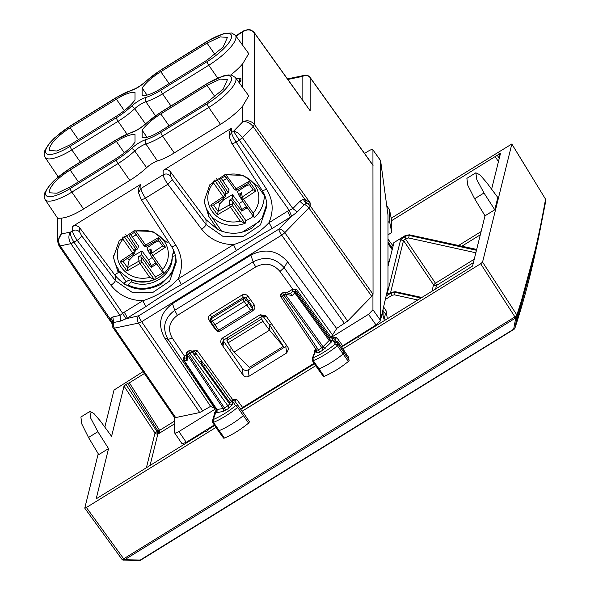 <?xml version="1.0" encoding="UTF-8"?>
<svg xmlns="http://www.w3.org/2000/svg" width="590" height="590" viewBox="0 0 590 590"><rect width="100%" height="100%" fill="white"/><g stroke="black" fill="none" stroke-linecap="round" stroke-linejoin="round"><path stroke-width="0.89" d="M265.367 197.104L257.646 186.116L243.169 175.326L224.827 174.788L209.833 184.729L204.088 201.242L208.757 216.346L217.621 229.444C229.289 234.916 240.676 234.488 251.768 228.146L262.24 217.754L266.769 204.015M204.147 199.494A29.264 27.501 180 0 0 208.757 212.562L208.757 216.346M221.523 231.14L208.757 212.562M113.472 255.536A29.264 27.501 180 0 0 118.221 268.826L118.221 272.61L114.652 274.822L115.323 275.729C128.273 290.162 143.532 292.987 161.092 284.21L171.565 273.819L176.093 260.079M168.379 241.598L167.118 242.379L152.677 231.45L134.277 230.815L119.195 240.75L113.413 257.306L118.221 272.61M283.384 346.352L249.378 367.378L233.979 352.178L269.542 330.194L283.384 346.352L269.542 324.906L269.542 330.194L262.897 321.321L261.695 318.925L262.255 316.225M233.979 352.178L228.006 342.893L226.921 340.423L227.43 337.745M271.474 323.711L269.542 324.906L262.417 315.436M231.029 352.23L229.54 349.641L231.553 348.395M230.97 352.149L229.54 349.641M174.352 417.093L175.658 417.58L199.722 412.55L210.586 406.363M336.58 328.46L347.665 321.078L284.808 232.652L308.872 207.916A5.317 1.468 144.6 0 0 310.185 205.836A5.317 5 180 0 0 306.077 203.631L310.185 202.916L310.185 205.836L373.035 294.248L372.946 165.156L310.097 77.415A5.317 5.317 0 0 0 304.683 75.306A5.317 4.241 78.2 0 0 302.84 76.339L287.854 79.466M373.035 294.248L371.737 296.342L347.665 321.078M214.996 96.79L207.031 85.329L220.262 79.09L227.452 79.591L223.079 89.333L207.031 102.358L160.804 130.943C152.375 136.017 146.15 138.281 142.138 137.728L142.138 130.213L147.028 137.322M207.031 85.329L160.804 113.907C152.375 119.254 146.15 124.689 142.138 130.213M135.022 142.124L135.022 134.609C131.01 134.055 124.785 136.312 116.355 141.394L70.129 169.972C57.495 178.291 50.563 185.415 49.324 191.352L49.752 192.805L56.987 193.218L70.129 187.008L116.355 158.422C124.785 153.076 131.01 147.64 135.022 142.124M160.804 132.492A29.426 8.408 145 0 1 145.819 139.668A14.204 4.056 145 0 0 131.341 148.614A29.426 8.408 145 0 1 116.355 159.971L70.129 188.549A29.426 8.408 145 0 1 45.548 193.69A29.426 8.408 145 0 1 70.129 168.423L116.355 139.845A29.426 8.408 145 0 1 131.341 132.662A14.204 4.056 145 0 0 145.819 123.716A29.426 8.408 145 0 1 160.804 112.358L207.031 83.78A29.426 8.408 145 0 1 231.612 78.647A29.426 8.408 145 0 1 207.031 103.906L160.804 132.492A3.193 0.597 58.3 0 0 162.53 136.039L174.257 152.921L220.483 124.343A32.988 9.425 145 0 0 242.711 105.986L248.737 95.823L235.44 77.556A32.612 9.322 145 0 1 208.757 107.461L220.483 124.343M174.257 152.921A32.988 9.425 145 0 1 157.456 160.967A10.642 3.039 145 0 0 146.615 167.671A32.988 9.425 145 0 1 129.807 180.4L83.581 208.985A32.988 9.425 145 0 1 61.353 218.116L57.761 218.403L45.113 199.619A32.612 9.322 145 0 0 71.855 192.104L118.081 163.526L129.807 180.4M147.028 95.108L142.138 87.991C146.15 82.467 152.375 77.039 160.804 71.692L207.031 43.107L220.254 36.875L227.452 37.369L223.086 47.119L207.031 60.143L160.804 88.721C152.375 93.803 146.15 96.059 142.138 95.506L142.138 87.991M70.129 127.75C57.495 136.069 50.563 143.193 49.324 149.13L49.752 150.583L56.987 150.996L70.129 144.786L116.355 116.208C124.785 110.861 131.01 105.426 135.022 99.902L135.022 92.387C131.01 91.834 124.785 94.098 116.355 99.172L70.129 127.75L78.411 139.668M58.867 245.425L60.173 245.919C57.739 241.517 58.13 237.534 61.353 233.979L70.527 232.062C68.241 235.425 68.366 239.297 70.903 243.663L120.013 315.421L122.654 313.283L125.928 318.799L138.761 315.753L278.775 229.178L290.435 217.194L287.536 211.235L268.915 222.755A5.317 1.003 -121.7 0 1 271.813 228.714L291.659 216.323L297.272 211.921L304.44 204.56A5.317 2.825 44.2 0 1 300 201.205L292.839 208.565L242.416 137.632L239.282 140.125L242.416 137.632L253.147 126.599C249.924 122.683 246.45 121.105 242.711 121.842C247.225 119.851 251.141 120.736 254.445 124.497L253.14 126.592L254.46 124.527L254.364 32.723L307.161 106.429M61.353 218.116L61.353 233.979L57.532 241.494M70.903 243.677L77.209 240.337C74.333 236.155 72.754 232.998 72.474 230.852L70.527 232.062C70.121 234.584 71.294 237.977 74.045 242.254L70.903 243.663L60.165 245.905L58.882 245.447M70.203 125.995L116.429 97.416A3.193 0.597 58.3 0 0 116.355 97.623L70.129 126.208A3.193 0.597 -121.7 0 1 70.203 125.995L54.361 138.067L49.361 143.341L44.988 150.096L44.169 153.031L44.265 155.421L45.113 157.397L57.761 176.189L58.993 176.218M229.193 132.322L231.59 128.119L231.59 132.477L233.537 131.268C236.339 131.489 239.297 133.606 242.409 137.625L242.416 137.632M242.711 105.986L242.711 121.842L233.537 131.268L239.267 140.096M242.711 45.327L242.711 31.904L243.685 30.864L248.243 29.5C250.241 29.463 252.284 30.533 254.364 32.715M235.97 36.071L242.711 31.904C247.232 28.947 251.148 29.33 254.46 33.04L310.185 110.832L310.185 77.725A5.317 1.556 -35.6 0 0 310.097 77.415M230.683 75.011A32.988 9.425 -35 0 0 242.711 63.764L248.737 53.602L235.44 35.341L231.605 32.952L223.765 33.564L207.105 41.352A3.193 0.597 -121.7 0 0 207.031 41.558L160.804 70.144A3.193 0.597 -121.7 0 1 160.878 69.937L145.391 81.671A3.193 1.357 47 0 1 145.819 81.494A29.426 8.408 145 0 1 160.804 70.144M138.525 188.387L140.914 184.183L72.474 226.501L72.474 230.852C75.262 229.458 77.681 229.886 79.739 232.143L79.739 227.843C77.688 225.55 75.262 225.107 72.474 226.501M79.739 227.843L114.652 274.822M115.323 275.729L115.323 280.56L132.035 292.271L152.847 292.456L169.728 281.024L176.189 262.395C176.159 256.613 174.559 251.229 171.373 246.237A5.317 1.512 147.1 0 0 175.813 245.13L145.465 198.129L167.877 184.272C165.001 180.09 163.423 176.934 163.15 174.795C165.938 173.394 168.357 173.821 170.414 176.078L170.414 171.779C168.357 169.492 165.938 169.042 163.15 170.436L163.15 174.795L140.914 188.535C141.18 190.688 142.699 193.881 145.465 198.129C142.706 199.604 141.202 199.877 140.944 198.948M81.575 235.661L115.323 280.56A5.317 1.438 -36.9 0 1 110.964 285.236L77.209 240.337A5.317 1.438 -36.9 0 0 81.575 235.661L79.739 232.143M231.59 128.119L163.15 170.436M170.414 171.779L205.999 219.664L205.999 224.495A5.317 1.438 143.1 0 1 201.632 229.171L167.877 184.272L172.243 179.596L170.414 176.078M217.621 229.444L205.999 219.664M229.193 132.337L229.193 136.651L231.59 132.477C231.855 134.623 233.375 137.824 236.133 142.065L266.488 189.073A5.317 1.512 -32.9 0 1 262.041 190.172C265.227 195.165 266.835 200.548 266.857 206.323L260.404 224.967L243.515 236.391L222.71 236.207L205.999 224.495L172.243 179.596M262.041 190.172L231.693 143.171A5.317 1.512 -32.9 0 0 236.133 142.065L239.282 140.125L289.181 210.32L292.839 208.565L297.272 211.921M271.813 228.714C260.006 235.211 248.206 242.505 236.398 250.61L233.5 244.644L178.239 278.819C168.703 288.96 156.903 296.261 142.832 300.708L124.202 312.228A5.317 1.003 -121.7 0 1 127.101 318.187L145.73 306.667L142.832 300.708C129.549 300.428 118.922 295.266 110.964 285.236M201.632 229.171C209.597 239.201 220.218 244.363 233.5 244.644C247.571 240.196 259.379 232.903 268.915 222.755C273.915 211.161 273.104 199.936 266.488 189.073M300 201.205L303.282 199.346L306.077 203.631L304.44 204.56A5.317 2.825 -135.8 0 1 308.872 207.916L371.737 296.342M57.525 241.111L58.948 245.728L112.299 324.006L113.641 322.524L120.81 321.026L125.928 318.799M112.1 323.386L110.396 319.301L110.795 318.364A5.317 4.447 29.1 0 1 112.616 323.246A5.317 5 -0 0 0 113.228 327.959A5.317 1.482 -34.4 0 0 114.445 328.136L138.51 323.106A5.317 1.482 -34.4 0 0 141.659 321.712L281.673 235.137L344.523 323.549M306.8 203.351L304.72 199.147L310.185 202.916L254.445 124.497M291.659 216.323L289.181 210.32L287.536 211.235M175.813 245.13C182.428 256.001 183.239 267.226 178.239 278.819A5.317 1.003 -121.7 0 1 181.137 284.778C169.337 291.268 157.53 298.57 145.73 306.667M112.417 323.534L110.396 319.301L60.173 245.919M323.372 376.132L324.22 376.332C332.259 372.969 340.312 368.005 348.38 361.449L349.251 360.18L344.125 352.569A2.131 0.605 145 0 1 343.181 353.941A31.926 9.123 145 0 1 318.895 368.905A2.131 0.605 145 0 1 317.973 368.979A2.131 0.605 145 0 1 317.966 368.971L323.372 376.398M348.115 358.447L348.565 357.201L343.432 349.575L337.561 341.507L337.119 342.768L342.989 350.836L343.439 349.59M212.606 422.44A1.947 0.553 -35 0 0 213.469 422.374A31.742 9.071 -35 0 0 237.615 407.388L235.55 405.691A29.611 8.459 145 0 1 213.226 419.542L212.378 420.53L212.606 422.433A1.947 0.553 -35 0 0 212.606 422.44L218.182 430.715A2.131 0.605 -35 0 0 218.182 430.722A2.131 0.605 -35 0 0 219.126 430.641A31.926 9.123 -35 0 0 243.412 415.574A2.131 0.605 -35 0 0 244.341 414.217L249.467 421.828L248.611 423.082C240.58 429.653 232.526 434.646 224.451 438.075L223.581 437.883M248.611 423.082L237.615 407.388A1.947 0.553 -35 0 0 238.463 406.141L244.334 414.209A2.131 0.605 -35 0 0 244.334 414.209L249.467 421.828M252.741 310.097L252.999 310.451C255.028 308.917 255.433 307.066 254.216 304.897L247.881 296.077C246.237 294.263 244.297 293.916 242.07 295.03A2.131 0.398 -121.7 0 1 243.228 297.449L243.065 299.071L211.331 318.689A2.131 0.398 58.3 0 0 212.474 321.093L218.654 330.216A2.131 0.605 145 0 1 216.906 330.71L213.071 325.156L214.849 324.788L246.849 305.001L248.626 303.171L252.431 308.6A2.131 0.605 -35 0 1 250.654 310.429A2.131 0.398 58.3 0 0 251.775 311.513A2.131 2.131 0 0 0 252.778 309.698A2.131 1.999 180 0 0 252.431 308.6L252.431 306.712L248.626 301.261L248.626 303.171L245.971 299.617L246.133 297.943L243.228 297.449L211.471 317.081L210.527 318.578L210.379 320.208A2.131 2.028 -174.8 0 0 210.682 321.439A2.131 0.59 147.2 0 0 210.704 321.55A2.131 0.59 147.2 0 0 212.474 321.093L244.208 301.475A2.131 0.56 -36.8 0 0 245.971 299.617A2.131 2.028 5.7 0 0 243.065 299.071L244.208 301.475L250.654 310.429L218.654 330.216A2.131 0.398 58.3 0 0 219.768 331.3L251.775 311.513M240.853 409.43L242.593 407.476L314.116 363.256M286.733 292.876L292.736 289.166L296.246 289.085L331.042 337.185L336.698 328.623L287.551 261.783C277.263 250.278 265.043 248.058 250.89 255.123L172.494 303.599C159.993 313.01 157.353 324.419 164.566 337.827L210.696 406.525L214.664 408.28L216.346 408.103M332.731 335.282L284.115 267.683C275.456 257.815 265.117 255.876 253.103 261.842L250.89 255.123M292.736 289.166L279.992 271.444C273.244 263.737 265.183 262.211 255.802 266.872A5.317 1.003 -121.7 0 1 253.103 261.842L174.706 310.318C164.109 318.327 161.903 328.025 168.084 339.42L164.566 337.827M242.07 295.03L210.313 314.662C208.344 316.151 207.909 317.958 209.022 320.105L210.829 319.773M247.881 296.077L246.133 297.943L248.626 301.261L250.396 299.418M215.579 328.814L215.107 329.08L211.286 323.6L211.84 323.305M383.094 309.566L383.094 315.952M384.385 320.54L382.298 313.113M391.753 232.467L389.54 221.339L389.54 209.826L391.753 221.058L391.753 232.467L387.999 234.901M389.54 221.339L387.999 222.334M386.775 314.927L384.923 313.172M380.491 160.62L380.491 320.4L387.999 287.824L387.999 215.033L380.609 160.716L372.851 149.764L380.469 160.406M366.117 331.831L365.763 331.322M373.573 327.221L373.219 326.713M389.54 209.826L386.73 205.718M200.534 434.218L200.172 433.709M332.347 338.896L331.905 338.159L332.487 337.797L336.72 337.561L334.965 339.486A2.131 2.043 146.7 0 0 332.347 338.896L333.549 341.322L334.678 341.094L334.051 342.082L335.334 344.044L338.254 344.501A1.947 0.553 145 0 1 337.392 345.755L348.38 361.449M324.22 376.332L313.238 360.638A31.742 9.071 145 0 0 337.392 345.755L335.334 344.044A29.611 8.459 145 0 1 313.01 357.798L313.238 360.638A1.947 0.553 145 0 1 312.39 360.697A1.947 0.553 145 0 1 312.39 360.689L312.154 358.823M341.315 346.662L376.051 324.965L380.609 320.628M315.149 350.998L314.168 351.5L315.952 348.026M316.247 348.867L313.01 357.798L312.176 358.75L315.672 349.619A2.131 1.881 21 0 1 315.901 349.214M234.96 401.333L238.463 406.141L235.55 405.691L232.335 400.75A2.131 2.043 -36.1 0 1 234.96 401.333L236.708 399.393L232.615 399.555L197.171 350.63L195.386 352.444L195.386 355.018L194.87 354.384M216.515 409.504L214.163 413.339L215.173 412.823M216.914 410.478A2.131 1.999 -0 0 1 215.962 411.982L215.011 414.615L213.882 415.78L214.509 415.994L213.226 419.542L213.469 422.374L224.451 438.075M214.509 415.994L212.356 420.589M380.122 160.119L380.609 160.716M372.939 165.141L372.939 150.074C372.673 149.13 371.191 149.44 368.492 151.003L364.554 153.437M380.491 320.4L372.939 309.765L372.939 294.69M372.939 309.765L368.492 314.337L330.422 337.893L329.736 337.576L329.67 339.324A2.131 1.999 -0 0 0 332.598 339.87L332.598 340.179A2.131 1.999 -0 0 1 329.67 339.641L329.154 340.489L294.875 292.972A2.131 1.128 -135.8 0 0 292.478 291.608L290.553 293.584M182.185 443.739L186.256 442.316L214.31 424.97M174.456 417.418L174.537 432.787M174.456 432.485C174.714 433.429 176.196 433.119 178.895 431.563L215.947 408.656M223.234 340.673L242.549 368.617C244.179 370.513 246.148 370.889 248.442 369.753L286.843 345.733M223.839 342.008L223.013 345.725L222.482 342.318L224.296 339.685L262.019 316.358L266.267 316.388M248.965 376.265C246.664 377.401 244.695 377.01 243.065 375.093L222.083 345.003C220.284 342.532 220.365 340.246 222.327 338.144L260.183 314.736L265.618 315.768L266.96 317.25L287.957 347.34L288.621 348.97L286.755 352.901L248.965 376.265L248.442 369.753M331.042 337.185L330.407 337.878M187.915 352.001C187.222 351.802 187.428 352.547 188.527 354.221A2.131 0.583 146.2 0 1 187.266 354.774L223.19 408.494L224.443 407.911L225.594 410.286L229.023 408.162A2.131 0.398 58.3 0 0 227.873 405.795L229.65 403.966L232.578 404.504L232.578 401.613A2.131 1.999 -0 0 1 231.722 401.923L204.708 364.546L203.816 366.81L229.65 402.336L231.722 401.923M186.425 353.469A2.131 1.586 1.4 0 0 187.266 354.774L187.119 360.63L186.293 358.831L186.425 353.469M186.388 354.922L184.471 356.109L183.254 358.949L184.095 359.037M186.425 353.462A2.131 2.131 0 0 1 187.428 351.714L188.903 350.799A2.131 0.398 58.3 0 0 190.002 353.314A2.131 0.568 -35.8 0 0 191.787 351.485A2.131 1.593 134.4 0 0 191.521 351.094A2.131 2.131 0 0 0 188.889 350.814M197.171 350.63L192.945 350.866L191.927 351.493M281.858 293.916C281.024 293.363 281.231 294.1 282.477 296.136A2.131 0.583 146.2 0 1 280.729 296.623A2.131 0.583 146.2 0 1 280.7 296.512M281.378 293.628L282.853 292.714A2.131 0.398 58.3 0 0 283.952 295.221A2.131 0.568 -35.8 0 0 285.199 294.226L323.084 346.728L321.823 347.709L322.966 350.077L331.558 341.853L329.154 340.489L323.084 346.728A2.131 1.128 44.2 0 0 325.481 348.093M290.804 293.628L284.358 292.433A2.131 1.187 100.5 0 1 285.199 294.226L292.367 295.553L290.509 293.628M296.246 289.085L295.406 290.221A2.131 1.999 180 0 0 292.478 289.675L292.478 291.608A2.131 1.999 180 0 1 295.406 292.153L292.367 295.553M333.549 341.322L334.147 340.902L337.561 341.507M334.051 342.082L337.111 342.761L349.251 360.18M331.905 338.159L330.422 337.893M322.966 350.077L319.537 352.201A2.131 0.398 58.3 0 0 318.386 349.826L316.646 350.32L280.729 296.623A2.131 2.131 0 0 1 281.371 293.636M319.537 352.201L315.982 352.938L316.941 351.271L316.719 350.394M316.299 349.804A2.131 1.999 -0 0 1 315.982 350.047L315.982 352.938M216.707 409.74A2.131 1.999 -0 0 1 215.962 412.292L216.242 410.684A2.131 1.888 -160.1 0 0 215.66 411.466L214.384 414.984M215.011 414.615L213.056 416.724L213.292 418.863M216.242 410.684L216.655 409.416M232.335 400.75L231.892 400.057L232.615 399.555M223.079 411.414A2.131 1.696 -101.8 0 0 223.19 408.494L216.589 409.556L217.12 409.755L217.002 412.675L223.079 411.414L225.594 410.286M204.708 364.546L200.814 360.999L200.814 361.81L203.816 366.81M231.892 400.057L230.609 400.16M216.921 410.625L184.124 361.08A2.131 2.131 0 0 1 184.722 358.226L186.315 357.901M174.389 252.284L172.221 254.379C173.18 273.45 149.543 288.06 131.246 279.719L128.126 280.552L124.674 282.684L124.674 284.24M131.246 279.719L131.246 281.843C149.543 290.287 173.18 275.67 172.221 256.51L175.4 255.647M172.221 254.379L172.221 256.65M131.246 281.843L128.126 284.874C149.189 296.305 178.121 278.421 175.341 255.677M126.85 285.457L128.126 284.874M127.706 285.885L127.344 285.354M204.199 431.216L205.305 431.43A2.131 1.999 180 0 0 207.82 429.881L208.049 428.834M359.17 335.4L358.941 336.44A2.131 1.999 -0 0 1 356.434 337.996L355.32 337.782M200.814 361.81L200.925 361.338L204.819 364.915M384.06 319.367L385.44 313.814L386.885 315.709M393.058 245.905L392.321 244.894M385.44 313.814L383.094 310.886M241.413 199.095L238.537 194.648L237.541 191.544L245.728 186.086L249.518 184.655M229.075 181.691L224.915 176.174L219.605 179.456L228.146 192.635L229.141 189.921L221.287 178.416M223.204 198.594L223.898 199.582L232.475 194.678L239.142 203.506L241.856 209.45L241.775 211.117L232.268 198.528L232.475 194.678M241.775 211.117L247.077 207.835L243.338 202.053M223.898 199.582L219.635 203.956L217.452 214.753L230.557 207.245A2.131 0.376 60.2 0 1 229.458 204.885A2.131 1.932 176.5 0 1 232.335 205.438A2.131 0.605 145 0 1 230.557 207.245L240.263 221.11L244.725 223.131L245.411 222.968L245.831 220.572A31.255 29.375 180 0 0 253.287 216.265M216.456 178.623L225.734 191.875L226.036 193.417M225.852 194.162L228.146 192.635M240.624 194.634L241.494 192.679L238.537 194.648M232.268 198.528L229.178 200.298L229.458 204.885L218.101 211.382M245.831 220.572L232.062 200.91L229.178 200.298M217.452 214.753L210.696 205.099L213.484 205.077L224.392 197.798A2.131 0.42 -123.7 0 1 223.212 196.758L213.506 182.893L213.292 181.056M225.314 196.374A2.131 2.131 0 0 1 224.392 197.798A2.131 0.42 -123.7 0 0 224.443 197.716A2.131 2.035 -166.4 0 0 224.989 194.951A2.131 0.605 145 0 1 223.212 196.758L210.696 205.099M253.081 189.751L242.247 196.971A2.131 1.947 170.1 0 0 241.694 199.656A2.131 0.605 -35 0 0 241.73 199.759A2.131 0.605 -35 0 0 243.471 199.265A2.131 0.42 56.3 0 1 242.247 196.971L241.494 192.679M237.232 189.81A2.131 0.376 -119.8 0 1 237.18 189.892L248.619 183.35L253.14 189.832L248.604 183.357L249.238 181.27L255.994 190.917L243.471 199.265L253.176 213.13L254.084 217.349L254.644 217.26M253.125 189.81L255.994 190.917M232.062 200.91L232.335 205.438L244.725 223.131L245.411 222.968M234.348 189.161A2.131 0.605 -35 0 0 234.385 189.265A2.131 2.131 0 0 0 237.18 189.892A2.131 0.376 -119.8 0 1 236.125 188.771L225.756 174.544M150.885 255.359L148.002 250.912L147.006 247.807L155.2 242.35L158.983 240.927M138.547 237.954L134.38 232.438L129.07 235.72L137.618 248.899L138.613 246.185L130.751 234.68M132.676 254.858L133.37 255.846L141.947 250.942L148.606 259.77L151.32 265.714L151.239 267.381L141.74 254.792L141.947 250.942M151.239 267.381L156.549 264.099L152.803 258.317M133.37 255.846L129.099 260.219L126.916 271.017L140.022 263.509A2.131 0.376 60.2 0 1 138.923 261.149A2.131 1.932 176.5 0 1 141.799 261.702A2.131 0.605 145 0 1 140.022 263.509L149.735 277.374L154.189 279.394L154.882 279.232L155.295 276.835A31.255 29.375 180 0 0 162.752 272.528M125.781 234.687L135.198 248.139L135.501 249.681L134.749 252.793A2.131 2.035 -166.4 0 0 134.461 251.215A2.131 0.605 145 0 1 132.684 253.022L122.971 239.156L122.727 237.025M135.324 250.426L137.618 248.899M150.959 248.943L151.711 253.235A2.131 1.947 170.1 0 0 150.841 255.168L150.096 250.912L150.959 248.943L148.002 250.912M141.74 254.792L138.643 256.562L138.923 261.149L127.565 267.646M155.295 276.835L141.526 257.174L138.643 256.562M120.161 261.363L122.949 261.341L133.864 254.061A2.131 0.42 -123.7 0 1 132.684 253.022L120.161 261.363L126.916 271.017M134.778 252.638A2.131 2.131 0 0 1 133.864 254.061A2.131 0.42 -123.7 0 0 133.908 253.98A2.131 2.035 -166.4 0 0 134.749 252.793M150.841 255.168A2.131 1.947 170.1 0 0 151.158 255.92A2.131 0.605 -35 0 0 151.195 256.023A2.131 0.605 -35 0 0 152.935 255.529A2.131 0.42 56.3 0 1 151.711 253.235L162.552 246.015M146.696 246.074A2.131 0.376 -119.8 0 1 146.652 246.155L158.083 239.614L162.604 246.096L158.076 239.621L158.703 237.534L165.458 247.181L152.935 255.529L162.648 269.394L163.548 273.613L164.109 273.524M162.597 246.074L165.458 247.181M141.526 257.174L141.799 261.702L154.189 279.394L154.882 279.232M143.812 245.425A2.131 0.605 -35 0 0 143.849 245.529A2.131 2.131 0 0 0 146.652 246.155A2.131 0.376 -119.8 0 1 145.59 245.042L135.884 231.177L134.933 230.646M474.242 259.224L435.457 283.207A2.131 0.398 -121.7 0 1 436.475 285.464L435.634 288.849M144.41 373.514L129.358 382.814L159.58 430.361L159.75 432.013L158.754 433.613L174.456 423.908M404.408 236.612L405.219 236.111L406.237 238.367L405.426 238.869L404.408 236.612L400.588 239.865L403.516 240.506L405.426 238.869L435.457 283.207L433.547 284.837L431.991 291.106M400.588 239.865L387.151 294.078L391.251 292.433L391.118 292.994L395.108 292.323L395.263 291.696L391.376 292.36M104.828 427.116L114.025 390.034L143.097 371.604M391.192 218.204L511.825 143.99L545.544 199.169C538.235 241.044 528.67 279.631 516.84 314.927A2.131 0.531 147 0 1 514.981 316.638A2.131 0.649 12.1 0 0 517.106 316.447L516.84 314.927L482.561 262.108L480.658 263.737L514.923 316.896A2.131 0.398 58.3 0 0 515.763 317.914L517.054 316.712L514.945 327.981A2.131 2.065 18.3 0 1 514.893 328.188L514.893 328.188A2.131 2.065 18.3 0 1 514.03 329.272A2.131 0.398 -121.7 0 1 513.986 329.331A2.131 0.398 -121.7 0 1 513.661 329.183L514.945 327.981L535.573 251.576L538.685 237.187L517.054 316.712A2.131 0.649 -167.9 0 1 514.923 316.896L123.841 558.708A2.131 0.398 -121.7 0 0 124.682 559.718L123.465 560.131L123.561 558.649A2.131 0.509 144 0 1 121.894 559.246A2.131 0.509 144 0 1 121.865 559.136M84.761 508.152L98.228 453.74M84.754 508.071L86.398 507.503L215.947 427.403M242.151 411.208L315.761 365.689M342.93 348.889L480.658 263.737M482.561 262.108L511.832 144.071L545.544 199.169L545.831 200.585L538.685 237.187L545.816 200.666M494.789 209.767L483.984 192.982L476.809 179.611L475.857 172.796L479.891 174.78L486.588 182.458L497.827 197.51L494.789 209.767L485.01 215.815L472.561 266.024L467.236 269.401M467.31 269.438L358.986 336.241M356.22 337.952L341.566 347.016M314.463 363.772L240.816 409.305M214.657 425.486L207.864 429.682M205.099 431.393L96.096 498.882M125.936 384.481L127.713 383.382L157.936 430.921L155 433.038A2.131 2.058 13.9 0 0 157.936 433.665L156.984 431.511L125.936 384.481L124.025 386.118L111.576 436.327L100.484 421.194L93.869 413.465L89.879 411.451L80.904 416.997L81.752 423.878L88.522 437.492L98.759 454.632L108.538 448.584L96.17 498.919M127.713 383.382L129.35 382.733M500.49 153.26L391.672 220.631M500.497 153.341L491.61 189.184M495.165 156.638L498.447 161.616M485.01 215.815L474.633 198.764L483.984 192.982M475.857 172.796L466.889 178.35L467.752 185.201L474.633 198.764M89.879 411.451L90.794 418.281L97.874 431.71L108.538 448.584M387.328 318.718L386.177 310.878L383.67 307.029M393.987 242.586L387.999 266.326M140.663 560.124A2.131 0.398 -121.7 0 1 140.627 560.175A2.131 0.398 -121.7 0 1 140.295 560.035L139.07 560.389M234.009 502.415A2.131 0.398 -121.7 0 1 233.965 502.466L140.627 560.175A2.131 2.131 0 0 1 139.461 560.493L139.388 560.493M139.461 560.493L123.494 560.087M226.921 340.423L261.695 318.925M228.006 342.893L262.897 321.321M160.804 113.907L169.087 125.825M124.32 152.854L116.355 141.394M70.129 169.972L78.411 181.89M146.615 167.671L134.697 150.937A11.011 3.149 145 0 1 145.914 144.004A32.612 9.322 145 0 0 162.53 136.039L208.757 107.461A3.193 0.597 58.3 0 1 207.031 103.906M145.819 139.668A3.193 2.308 -106.9 0 0 145.914 144.004L157.456 160.967M131.341 148.614A3.193 1.357 47 0 1 134.697 150.937A32.612 9.322 145 0 1 118.081 163.526A3.193 0.597 -121.7 0 1 116.355 159.971M70.129 188.549A3.193 0.597 58.3 0 0 71.855 192.104L83.581 208.985M207.031 83.78A3.193 0.597 -121.7 0 1 207.105 83.573L223.765 75.786L228.537 74.952L231.605 75.173L235.44 77.556M207.105 83.573L160.878 112.152A3.193 0.597 58.3 0 0 160.804 112.358M145.819 123.716A3.193 1.357 -133 0 0 145.391 123.885C140.789 127.949 136.386 130.692 132.175 132.116A3.193 2.308 73.1 0 0 131.341 132.662M116.355 139.845A3.193 0.597 -121.7 0 1 116.429 139.631L132.175 132.116M116.429 139.631L70.203 168.216A3.193 0.597 58.3 0 0 70.129 168.423M169.087 83.603L160.804 71.692M207.031 43.107L214.996 54.568M116.355 99.172L124.32 110.632M45.113 157.397A32.612 9.322 -35 0 0 71.855 149.89A3.193 0.597 -121.7 0 1 70.129 146.335L116.355 117.749A3.193 0.597 58.3 0 0 118.081 121.304L71.855 149.89L80.27 161.992M155.428 115.765L145.914 101.782A11.011 3.149 -35 0 0 134.697 108.722A32.612 9.322 -35 0 1 118.081 121.304L126.946 134.063M116.355 117.749A29.426 8.408 145 0 0 131.341 106.399A3.193 1.357 -133 0 1 134.697 108.722L145.457 123.826M131.341 106.399A14.204 4.056 145 0 1 145.819 97.453A3.193 2.308 73.1 0 0 145.914 101.782A32.612 9.322 -35 0 0 162.53 93.825L170.938 105.934M235.44 35.341A32.612 9.322 -35 0 1 208.757 65.239L162.53 93.825A3.193 0.597 -121.7 0 1 160.804 90.27L207.031 61.692A3.193 0.597 58.3 0 0 208.757 65.239L217.621 77.998M145.819 81.494A14.204 4.056 145 0 1 131.341 90.447A3.193 2.308 -106.9 0 1 132.175 89.894L116.429 97.416M116.355 97.623A29.426 8.408 145 0 1 131.341 90.447M70.129 146.335A29.426 8.408 145 0 1 45.548 151.468A29.426 8.408 145 0 1 70.129 126.208M160.804 90.27A29.426 8.408 145 0 1 145.819 97.453M207.031 41.558A29.426 8.408 145 0 1 231.612 36.425A29.426 8.408 145 0 1 207.031 61.692M242.711 87.549L242.711 63.764M138.525 192.834L140.914 188.535L140.914 184.183M231.693 143.171L229.193 136.769M373.035 165.466L310.185 77.725A5.317 5 180 0 0 302.84 76.339L302.84 100.396M284.808 232.652A5.317 1.468 144.6 0 1 281.673 235.137A5.317 1.003 -121.7 0 1 278.775 229.178A5.317 2.825 -135.8 0 1 284.808 232.652M199.722 412.55L138.51 323.106A5.317 4.241 -101.8 0 1 138.761 315.753A5.317 1.003 58.3 0 0 141.659 321.712L202.864 411.142M175.658 417.58L114.445 328.136A5.317 4.241 78.2 0 1 113.641 322.524L112.845 316.919L110.795 318.364M239.444 83.065L240.882 80.424L240.882 78.241L236.096 78.463M240.882 80.424A3.193 3.002 180 0 0 239.474 82.541M240.882 78.241A3.193 3.002 180 0 0 239.444 80.749L239.444 82.593M239.444 81.833A5.266 1.505 -35 0 0 238.596 81.892M74.06 242.276L122.654 313.283L124.202 312.228M303.282 199.346L304.72 199.147L253.147 126.599M112.845 316.919L120.013 315.421L120.81 321.026M236.398 250.61L181.137 284.778M154.654 279.527C145.745 282.853 137.005 282.477 128.436 278.406L118.221 270.176L126.149 281.777M242.084 232.217L259.6 221.39M251.819 311.373A2.131 1.999 180 0 0 252.778 309.698L252.431 306.712L254.216 304.897M219.768 331.3A2.131 2.131 0 0 1 216.906 330.71A2.131 0.605 145 0 1 216.869 330.584M210.313 314.662L211.471 317.081L211.331 318.689A2.131 2.028 -174.8 0 0 210.379 320.208A2.131 2.131 0 0 0 210.704 321.55L213.093 325.267M279.992 271.444L284.115 267.683L287.551 261.783M255.802 266.872L177.406 315.34L174.706 310.318L172.494 303.599M214.664 408.28L168.084 339.42L172.258 338.055C167.427 329.168 169.146 321.594 177.406 315.34M252.999 310.451L252.498 310.76M215.107 329.08L216.729 330.452M211.286 323.6L209.022 320.105M388.899 262.69A51.079 9.602 58.3 0 0 387.999 261.237M335.74 340.555L334.965 339.486L335.666 340.555M342.598 345.644L336.72 337.561M314.669 352.252L314.168 351.5M242.593 407.476L236.708 399.393M214.694 414.136L214.163 413.339M376.051 324.965L368.492 314.337M186.256 442.316L178.895 431.563M223.013 345.725L222.083 345.003M224.296 339.685L222.327 338.144M243.065 375.093L242.549 368.617M286.755 352.901L285.781 346.669M262.056 316.336L260.183 314.736M184.095 360.969L184.611 361.154A2.131 1.696 -101.8 0 1 184.722 358.226L184.722 356.301A2.131 1.999 180 0 0 183.77 357.975L183.77 359.9A2.131 1.999 -0 0 0 184.095 360.969L187.119 360.63M184.464 356.109L172.258 338.055M183.77 359.708L183.254 358.949M188.527 354.221L190.002 353.314L227.873 405.795L224.443 407.911L188.527 354.221M192.945 350.866L192.458 352.016M203.056 363.034L195.386 352.444A2.131 1.999 180 0 0 192.458 351.898M195.386 355.018L191.787 351.485L229.65 403.966L229.65 402.336M282.477 296.136L283.952 295.221L321.823 347.709L318.386 349.826L282.477 296.136M292.581 289.262L292.478 289.675M329.736 337.576L295.406 290.221L295.406 292.153L329.67 339.324M332.487 337.797L332.059 338.542M332.598 340.179L331.558 341.853M216.073 409.777L216.501 409.991M232.04 400.404L232.482 399.629M184.611 361.154L217.12 409.755M229.023 408.162L232.578 404.504M215.962 412.292L217.002 412.675M392.461 248.338L387.999 241.907M387.999 239.289L392.461 245.071M387.999 243.53L392.136 249.622M245.189 185.312L245.728 186.086M242.778 201.256L239.142 203.506M226.663 178.497L223.153 180.673M218.212 201.92L219.635 203.956M246.332 206.684L241.856 209.45M213.565 205.018L218.086 211.471M225.734 191.875L224.989 194.951L214.531 180.016M224.34 174.928L234.385 189.265A2.131 0.605 -35 0 0 236.125 188.771L249.238 181.27M213.506 182.893A25.54 23.998 180 0 0 221.346 219.2A25.54 23.998 180 0 0 240.263 221.11M253.176 213.13A25.54 23.998 180 0 0 245.337 176.823A25.54 23.998 180 0 0 226.42 174.913M264.18 195.408A30.85 28.991 -0 0 1 263.87 200.46L264.571 195.961M154.654 241.576L155.2 242.35M152.242 257.52L148.606 259.77M136.135 234.761L132.617 236.937M127.676 258.184L129.099 260.219M155.804 262.948L151.32 265.714M123.03 261.281L127.551 267.735M135.198 248.139L134.461 251.215L123.863 236.081M133.672 230.992L143.849 245.529A2.131 0.605 -35 0 0 145.59 245.042L158.703 237.534M122.971 239.156A25.54 23.998 180 0 0 130.818 275.464A25.54 23.998 180 0 0 149.735 277.374M162.648 269.394A25.54 23.998 180 0 0 154.801 233.087A25.54 23.998 180 0 0 135.884 231.177M173.563 250.263A30.85 28.991 -0 0 1 173.659 252.992M461.852 246.207L480.304 234.798M150.059 465.422L157.936 433.665L158.887 433.075L158.754 433.613M473.401 262.639L436.475 285.464A2.131 2.058 -166.1 0 1 433.547 284.837L403.516 240.506L390.543 292.832M159.58 430.361L174.456 421.164M458.57 245.492L481.101 231.56M388.744 293.805L387.151 294.078M498.852 153.909L499.937 155.605M497.075 155.008L499.265 158.319M146.416 467.678L155 433.038L124.025 386.118M159.462 430.176L157.936 430.921A2.131 0.398 58.3 0 1 158.887 433.075A2.131 2.058 13.9 0 0 159.779 431.902L159.75 432.013M88.522 437.492L97.874 431.71M421.651 297.5L395.248 291.77M475.842 252.786L408.634 237.969L406.237 238.367M476.661 249.496L409.372 234.813L405.36 235.558L405.219 236.111L409.217 235.447L408.634 237.969M476.469 250.263L409.217 235.447L409.349 234.886M417.676 299.956L394.533 294.853L395.108 292.323L420.847 297.994M394.533 294.853L392.136 295.251L391.118 292.994L386.14 296.069M392.136 295.251L385.381 299.425M183.534 444.727L183.792 443.533L183.534 444.727M186.012 443.193L186.197 442.345M405.485 235.484L393.862 242.66M420.685 386.988A2.131 0.398 -121.7 0 1 420.648 387.04L233.965 502.466A2.131 0.398 -121.7 0 1 233.64 502.319L140.295 560.035L124.682 559.718L226.885 496.522A2.131 0.398 -121.7 0 1 226.044 495.512M535.573 251.576C529.695 278.709 522.799 304.248 514.893 328.188A2.131 2.131 0 0 1 513.986 329.331L420.648 387.04A2.131 0.398 -121.7 0 1 420.316 386.9L233.64 502.319M412.72 380.093A2.131 0.398 -121.7 0 0 413.568 381.103L226.885 496.522M413.568 381.103L515.763 317.914L513.661 329.183L420.316 386.9M86.398 507.503L123.561 558.649L123.465 560.131A2.131 2.131 0 0 0 123.848 560.175M160.878 112.152L145.391 123.885M70.203 168.216L54.361 180.289L49.361 185.555L44.988 192.318L44.169 195.253L44.265 197.635L45.113 199.619M145.391 81.671C140.789 85.727 136.386 88.471 132.175 89.894M160.878 69.937L207.105 41.352M57.525 241.037L57.525 218.049M57.525 177.45L57.525 175.835M138.525 192.716L141.017 199.236L171.373 246.237M138.517 188.394L138.517 192.716M235.757 35.769L243.685 30.864M304.683 75.306L287.448 78.905M174.434 417.388L113.228 327.959M239.289 82.843L239.511 82.46L239.444 82.932M112.299 324.957L112.299 323.991M118.597 270.64L126.194 281.74M223.588 438.141L218.182 430.722M388.913 262.639L387.999 261.171M312.39 360.697L317.966 368.971M238.463 406.141L244.334 414.209M181.963 443.636L174.529 432.78M194.958 354.472L191.514 351.094M284.351 292.433A2.131 2.131 0 0 0 282.853 292.714M316.941 351.271L316.646 350.32M393.073 245.853L387.999 239.216M387.999 243.176L392.202 249.364M226.029 193.431L225.284 196.529M240.631 194.648L241.376 198.904M241.362 198.815A2.131 2.131 0 0 0 241.73 199.759L253.906 217.15M212.164 217.518L218.971 222.135C227.534 226.213 236.273 226.59 245.189 223.263M263.87 200.46C262.771 207.119 259.681 212.784 254.592 217.452M150.826 255.079A2.131 2.131 0 0 0 151.195 256.023L163.371 273.413M173.962 252.697L174.131 251.606M388.935 293.931L391.295 292.367L395.263 291.696L421.739 297.441M476.676 249.423L409.372 234.813L405.404 235.491L393.906 242.593M545.831 200.585A2.131 2.131 0 0 0 545.551 199.11M84.776 508.167L121.894 559.246A2.131 2.131 0 0 0 123.185 560.08"/></g></svg>

